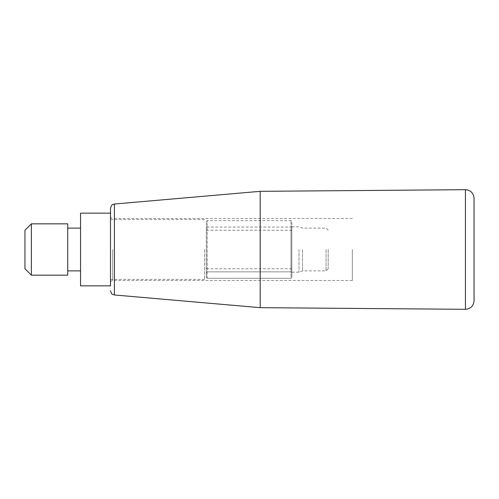 <?xml version="1.0" encoding="UTF-8"?>
<svg xmlns="http://www.w3.org/2000/svg" width="499" height="499" viewBox="0 0 499 499"><rect width="100%" height="100%" fill="white"/><g stroke="black" fill="none" stroke-linecap="round" stroke-linejoin="round"><path stroke-width="0.37" stroke-dasharray="2.5 1.87" d="M206.299 272.71L206.299 226.19L206.299 272.71L207.154 271.855L207.154 227.045L207.154 271.855L206.299 272.71L206.299 277.432L206.299 272.71M206.299 277.432L206.299 221.487L206.299 277.432L207.154 278.292L290.986 278.292L291.846 277.432L290.986 278.292L290.986 220.627L290.986 278.292L207.154 278.292L206.299 277.432M207.154 271.855L290.986 271.855L291.846 272.71L291.846 277.432L291.846 226.19L291.846 272.71L290.986 271.855L290.986 227.045L290.986 271.855L207.154 271.855M291.846 277.432L291.846 221.487L291.846 277.432M207.154 278.292L207.154 220.627L207.154 278.292M110.491 213.142L110.491 285.858L110.491 213.142L110.491 285.858L80.551 285.858L80.551 213.142L110.491 213.142M474.05 300.76L474.05 198.24M260.191 307.671L260.191 191.329M24.95 268.749L24.95 230.251M31.368 275.161L31.368 223.839M80.551 249.5L80.551 270.888L80.551 249.5M67.721 249.5L67.721 270.888L67.721 249.5M67.721 275.161L67.721 223.839M110.491 249.5L110.491 282.646L110.491 249.5M352.344 249.5L352.344 280.507L352.344 249.5M204.59 249.5L204.59 279.44L204.59 249.5M328.199 249.5L328.199 268.749L328.199 249.5M326.059 249.5L326.059 270.888L326.059 249.5M302.537 249.5L302.537 270.888L302.537 249.5M299.013 249.5L299.013 272.167L299.013 249.5M291.846 249.5L291.846 272.167L291.846 249.5M465.43 189.689L465.43 309.311M114.396 204.035L114.396 294.965M112.631 249.5L112.631 280.507L112.631 249.5M291.846 226.19L290.986 227.045L207.154 227.045L206.299 226.19M206.299 221.487L207.154 220.627L290.986 220.627L291.846 221.487M352.344 280.507L112.631 280.507C111.333 280.638 110.622 281.349 110.491 282.646M352.344 218.493L112.631 218.493C111.333 218.362 110.622 217.651 110.491 216.354M204.59 219.56L110.491 219.56M204.59 279.44L110.491 279.44M328.199 230.251L326.059 228.112L302.537 228.112L299.013 226.833L291.846 226.833M328.199 268.749L326.059 270.888L302.537 270.888L299.013 272.167L291.846 272.167M291.846 230.251L204.59 230.251M291.846 268.749L204.59 268.749"/><path stroke-width="0.75" d="M110.491 285.858L110.491 208.295L110.491 213.142L80.551 213.142L80.551 285.858L110.491 285.858M474.05 249.5L474.05 300.76C473.532 305.987 470.657 308.837 465.43 309.311L465.43 189.689C470.657 190.163 473.532 193.013 474.05 198.24L474.05 249.5M260.191 307.671L114.396 294.965L114.396 204.035L260.191 191.329L260.191 307.671L465.43 309.311M24.95 249.5L24.95 268.749L31.368 275.161L31.368 223.839L24.95 230.251L24.95 249.5M31.368 223.839L67.721 223.839L67.721 275.161L31.368 275.161M260.191 191.329L465.43 189.689M114.396 294.965L112.655 294.422C112.013 294.535 111.289 293.3 110.491 290.705M114.396 204.035L112.655 204.578C112.013 204.465 111.289 205.7 110.491 208.295M80.551 228.112L67.721 228.112M80.551 270.888L67.721 270.888"/></g></svg>
